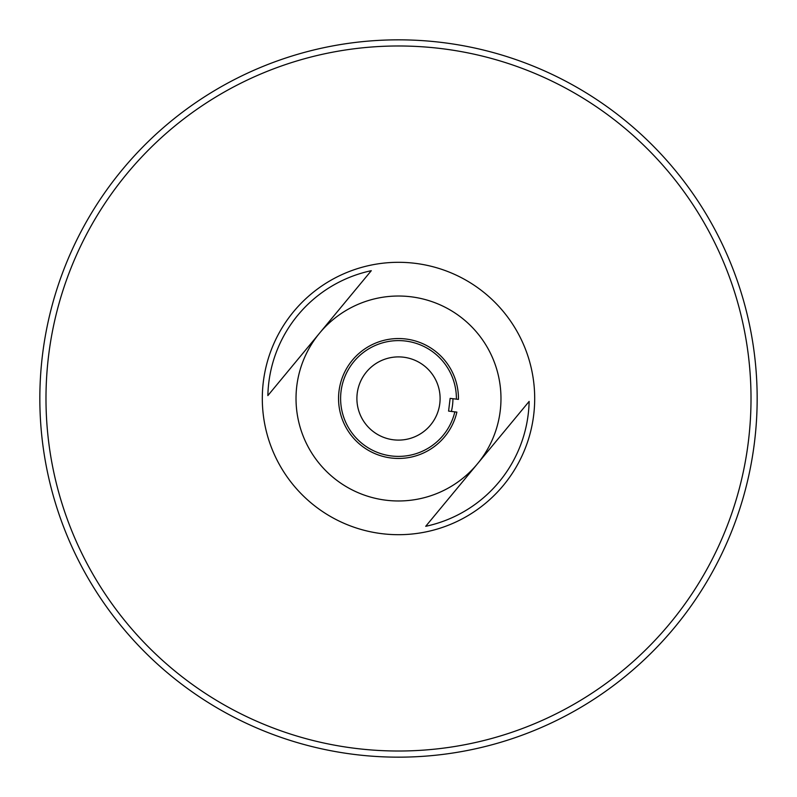 <?xml version="1.0" encoding="UTF-8"?>
<svg xmlns="http://www.w3.org/2000/svg" width="797" height="797" viewBox="0 0 797 797"><rect width="100%" height="100%" fill="white"/><g stroke="black" fill="none" stroke-linecap="round" stroke-linejoin="round"><path stroke-width="1.2" d="M319.577 333.136L319.577 333.136A102.474 102.474 0 0 0 333.136 477.423A102.474 102.474 0 0 0 477.423 463.864A102.474 102.474 0 0 0 463.864 319.577A102.474 102.474 0 0 0 319.577 333.136L371.292 270.691A130.668 130.668 0 0 0 267.862 395.591L319.577 333.136M485.363 293.605A136.187 136.187 0 0 0 293.605 311.637A136.187 136.187 0 0 0 311.637 503.395A136.187 136.187 0 0 0 503.395 485.363A136.187 136.187 0 0 0 485.363 293.605M391.457 455.964A57.902 57.902 0 0 0 454.838 411.86L448.581 411.093L450.136 398.37L456.392 399.138A57.902 57.902 0 0 0 405.543 341.036A57.902 57.902 0 0 0 341.036 391.457A57.902 57.902 0 0 0 391.457 455.964M456.88 412.109L454.838 411.86L456.88 412.109A59.944 59.944 0 0 1 391.207 458.006A59.944 59.944 0 0 1 338.994 391.207A59.944 59.944 0 0 1 405.793 338.994A59.944 59.944 0 0 1 458.444 399.397L456.392 399.138L458.444 399.397M401.529 751.003A352.513 352.513 0 0 0 751.003 395.471A352.513 352.513 0 0 0 395.471 45.997A352.513 352.513 0 0 0 45.997 401.529A352.513 352.513 0 0 0 401.529 751.003M395.422 39.85A358.66 358.66 0 0 1 757.15 395.422A358.66 358.66 0 0 1 401.578 757.15A358.66 358.66 0 0 1 39.85 401.578A358.66 358.66 0 0 1 395.422 39.85M398.5 356.897A41.603 41.603 0 0 0 356.897 398.5A41.603 41.603 0 0 0 398.5 440.103A41.603 41.603 0 0 0 440.103 398.5A41.603 41.603 0 0 0 398.5 356.897M451.381 411.431A54.435 54.435 0 0 0 452.935 398.719M477.423 463.864L425.708 526.309A130.668 130.668 0 0 0 529.138 401.409L477.423 463.864M425.708 526.309L529.138 401.409M267.862 395.591L294.143 363.85M345.011 302.422L371.292 270.691"/></g></svg>
